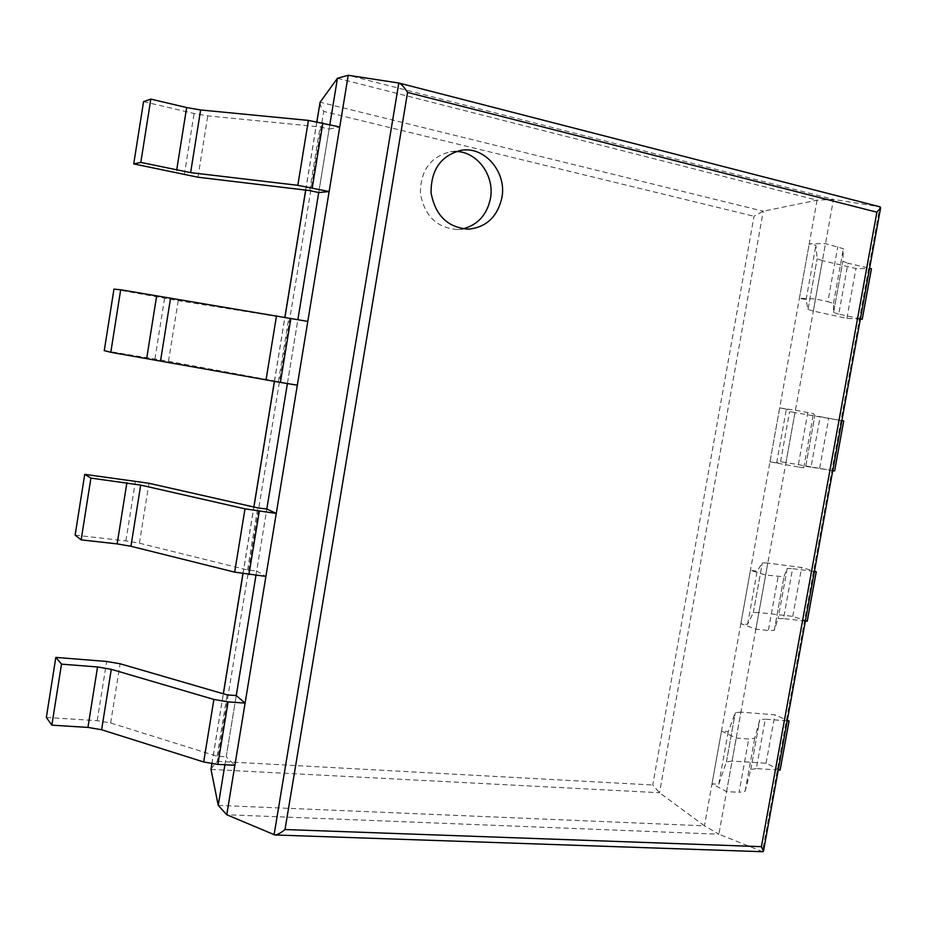 <?xml version="1.0" encoding="UTF-8"?>
<svg xmlns="http://www.w3.org/2000/svg" width="927" height="927" viewBox="0 0 927 927"><rect width="100%" height="100%" fill="white"/><g stroke="black" fill="none" stroke-linecap="round" stroke-linejoin="round"><path stroke-width="0.7" stroke-dasharray="4.63 3.48" d="M224.902 764.775L236.246 695.563L226.211 756.756L234.879 765.308M255.956 575.343L266.825 509.039L256.675 570.974L265.91 576.42M287.393 383.558L297.88 319.595M143.558 101.657L194.091 113.488L207.764 115.863L320.093 126.929L329.12 129.096L318.714 192.561L329.85 124.6M218.239 805.389L704.45 825.83L659.526 792.736L652.759 784.995L754.022 216.258L763.234 211.217L817.069 200.174L833.466 199.398L879.885 206.814L762.492 851.612L718.877 834.196L833.466 199.398L348.228 75.272M319.954 102.688C319.931 104.461 321.182 107.381 323.697 111.449L754.022 216.258M211.032 768.807L217.324 761.31L323.697 111.449M337.451 78.274L817.069 200.174L704.45 825.83L718.877 834.196L226.756 814.752M456.061 151.472L450.499 151.738C430.406 156.709 420.383 170.649 420.418 193.546C424.601 216.003 436.93 227.996 457.428 229.502L462.909 228.865M329.12 129.096L339.734 126.976M309.676 190.58L320.093 126.929M860.407 318.842L838.75 314.137L847.985 263.21L869.607 268.297M860.349 319.131L846.896 318.343L813.292 311.066L822.4 260.649L855.945 268.506L871.438 268.726M822.4 260.649L817.162 258.737L815.887 245.354L809.225 243.766L825.482 243.639L843.373 248.714L842.84 261.287L847.985 263.21M838.75 314.137L833.558 312.503L833.466 303.442L827.857 301.657L837.823 246.605M846.896 318.343L855.945 268.506M813.292 311.066L808.02 309.444L806.084 299.711L799.422 298.239L815.505 298.934L827.857 301.657M808.02 309.444L817.162 258.726L808.02 309.444M806.084 299.711L815.887 245.354M799.422 298.239L809.225 243.766M815.505 298.934L825.482 243.639M113.963 289.12L178.204 300.661L307.799 321.402M104.253 350.626L168.505 361.287L297.324 385.18M278.448 381.449L288.726 318.587M287.497 382.921L297.776 320.232M832.759 470.684L811.009 467.115L820.152 416.698L841.867 420.638M834.601 470.986L785.957 462.527L794.972 412.608L843.709 420.974M794.972 412.608L789.607 411.542L786.363 409.131L779.677 407.915L795.412 410.221L813.5 413.627L814.879 415.632L820.152 416.698M811.009 467.115L805.702 466.339L803.697 467.776L797.95 466.941L807.811 412.48M819.7 468.065L828.657 418.714M785.957 462.527L780.557 461.739L776.675 462.921L769.978 461.82L797.95 466.941M780.557 461.739L789.607 411.542L780.557 461.739M776.675 462.921L786.363 409.131M769.978 461.82L779.677 407.915M785.54 464.914L795.412 410.221M75.133 535.134L125.898 540.881L139.398 543.199L247.59 569.989L256.675 570.974M247.59 569.989L257.752 507.892M805.378 621.044L783.535 618.599L792.585 568.668L814.404 571.484M807.232 621.252L792.759 616.362L758.877 612.527L767.799 563.083L801.635 567.475L814.451 571.206M767.799 563.083L762.318 562.84L757.162 571.194L750.441 570.337L765.656 575.03L783.952 576.791L787.197 568.436L792.585 568.668M783.535 618.599L778.101 618.633L774.242 630.372L768.367 630.487L778.112 576.594M792.759 616.362L801.635 567.475M758.877 612.527L753.361 612.55L747.568 624.416L740.835 623.686L755.887 629.143L768.367 630.487M753.361 612.55L762.318 562.851L753.361 612.55M747.568 624.416L757.162 571.194M740.835 623.686L750.441 570.337M755.887 629.143L765.656 575.03M46.35 717.452L97.208 720.685L110.637 722.99L217.103 756.247L226.211 756.756M217.103 756.247L227.15 694.902M778.263 769.955L756.328 768.599L765.296 719.155L787.197 720.87M780.128 770.07L766.084 763.234L732.063 761.067L740.905 712.11L774.879 714.821L787.313 720.256M740.905 712.11L735.308 712.666L728.263 731.565L721.507 731.079L736.223 738.077L748.738 738.97L754.705 738.251L759.769 719.781L765.296 719.155M756.328 768.599L750.789 769.433L745.099 791.276L739.086 792.295L748.738 738.97M766.084 763.234L774.879 714.821M732.063 761.067L726.42 761.913L718.773 784.242L712.006 783.86L726.559 791.623L739.086 792.295M718.773 784.242L728.263 731.565M712.006 783.86L721.507 731.079M726.559 791.623L736.223 738.077M211.924 763.802L223.372 693.802M243.001 573.79L253.917 507.023M274.45 381.414L284.948 317.266M305.736 190.105L316.93 121.657M211.008 769.41L659.526 792.736L763.234 211.217L320.105 102.213M217.324 761.31L652.759 784.995M274.068 834.833L762.492 851.612M184.299 174.855L194.091 113.488M197.949 177.219L207.764 115.863M833.558 312.503L842.84 261.287L833.57 312.526M833.466 303.477L843.373 248.76M154.925 358.946L164.6 298.309M168.505 361.287L178.204 300.661M805.69 466.351L814.879 415.632L805.702 466.339M803.709 467.776L813.512 413.627L803.697 467.776M125.898 540.881L135.458 480.951M139.398 543.199L148.98 483.28M787.197 568.436L778.101 618.633L787.185 568.46M774.265 630.337L783.964 576.768L774.242 630.372M97.208 720.685L106.663 661.461M110.637 722.99L120.104 663.767M750.766 769.491L759.769 719.781L750.789 769.433M726.42 761.913L735.296 712.689L726.432 761.901M745.123 791.206L754.729 738.193M211.854 763.79L223.303 693.778M242.92 573.778L253.836 506.999M274.38 381.403L284.867 317.254M305.655 190.093L316.849 121.646M457.428 229.502L468.459 229.178M450.499 151.738L461.519 150.244M833.466 303.442L843.373 248.714M745.099 791.276L754.705 738.251"/><path stroke-width="1.39" d="M224.902 764.775L218.239 805.389L211.008 769.41L211.854 763.79M55.829 657.394L61.506 664.138L51.854 725.181L46.35 717.452L55.829 657.394L106.663 661.461L120.104 663.767L227.15 694.902L236.246 695.563L255.956 575.343M84.728 474.357L90.916 478.089L81.147 539.862L75.133 535.134L84.728 474.357L148.98 483.28L257.752 507.892L266.825 509.039L287.393 383.558M297.88 319.595L318.714 192.561L329.131 191.541L339.734 126.976L308.401 120.406L200.626 109.965L186.651 107.544L150.823 99.108L140.811 162.422L190.614 172.631L297.81 185.307L329.131 191.541M329.85 124.6L337.451 78.274L320.105 102.213L316.849 121.646M218.239 805.389L226.756 814.752L348.228 75.272L399.062 83.071C401.403 84.067 404.242 87.184 407.567 92.41L876.896 212.202L880.592 207.938L880.082 206.86L399.189 83.106M337.451 78.274L348.228 75.272M226.756 814.752L274.913 834.972C277.463 834.752 280.835 832.933 285.006 829.538L407.567 92.41M762.492 851.612L763.466 851.218L761.426 846.664L876.896 212.202M501.889 197.729C506.976 172.561 485.064 146.257 461.519 150.244C441.182 155.284 431.032 169.421 431.043 192.665C435.25 215.47 447.729 227.636 468.459 229.178C486.339 227.289 497.475 216.814 501.889 197.729M462.909 228.865C477.776 224.96 486.953 214.844 490.453 198.517C494.867 175.956 477.463 151.727 456.061 151.472M140.811 162.422L133.731 163.905L143.558 101.657L150.823 99.108M133.731 163.905L197.949 177.219L309.676 190.58L318.714 192.561M869.607 268.297L871.438 268.726L862.237 319.247L860.407 318.842M860.349 319.131L862.237 319.247M120.684 289.757L113.963 289.12L104.253 350.626L110.8 352.295L120.684 289.757L307.799 321.402L297.324 385.18L280.394 382.411L290.881 318.32M110.8 352.295L280.394 382.411M841.867 420.638L843.709 420.974L834.601 470.986L832.759 470.684M90.916 478.089L140.695 485.099L244.995 508.842L276.246 513.431L266.825 509.039M81.147 539.862L117.15 543.894L130.927 546.27L234.658 572.133L265.91 576.42L276.246 513.431M814.404 571.484L816.258 571.727L807.232 621.252L805.378 621.044M814.451 571.206L816.258 571.727M61.506 664.138L97.555 666.965L111.275 669.317L213.882 699.445L228.088 701.89L245.099 703.095L236.246 695.563M51.854 725.181L87.926 727.405L101.622 729.746L203.673 761.971L217.857 764.393L234.879 765.308L245.099 703.095M787.197 720.87L789.062 721.021L780.128 770.07L778.263 769.955M787.313 720.256L789.062 721.021M211.008 769.41L211.924 763.802M223.372 693.802L243.001 573.79M253.917 507.023L274.45 381.414M284.948 317.266L305.736 190.105M316.93 121.657L320.105 102.213M274.068 834.833L398.819 83.013M285.006 829.538L761.426 846.664M176.663 170.209L186.651 107.544M190.614 172.631L200.626 109.965M297.81 185.307L308.401 120.406M312.248 187.81L322.874 122.92M146.733 358.181L156.593 296.269M160.591 360.58L170.475 298.668M266.037 379.931L276.501 315.84M117.15 543.894L126.895 482.724M130.927 546.27L140.695 485.099M234.658 572.133L244.995 508.842M248.923 574.589L259.293 511.298M87.926 727.405L97.555 666.965M101.622 729.746L111.275 669.317M203.673 761.971L213.882 699.445M217.857 764.393L228.088 701.89M223.303 693.778L242.92 573.778M253.836 506.999L274.38 381.403M284.867 317.254L305.655 190.093M274.913 834.972L763.037 851.728M399.062 83.071L880.082 206.86M763.466 851.218L880.592 207.938"/></g></svg>

